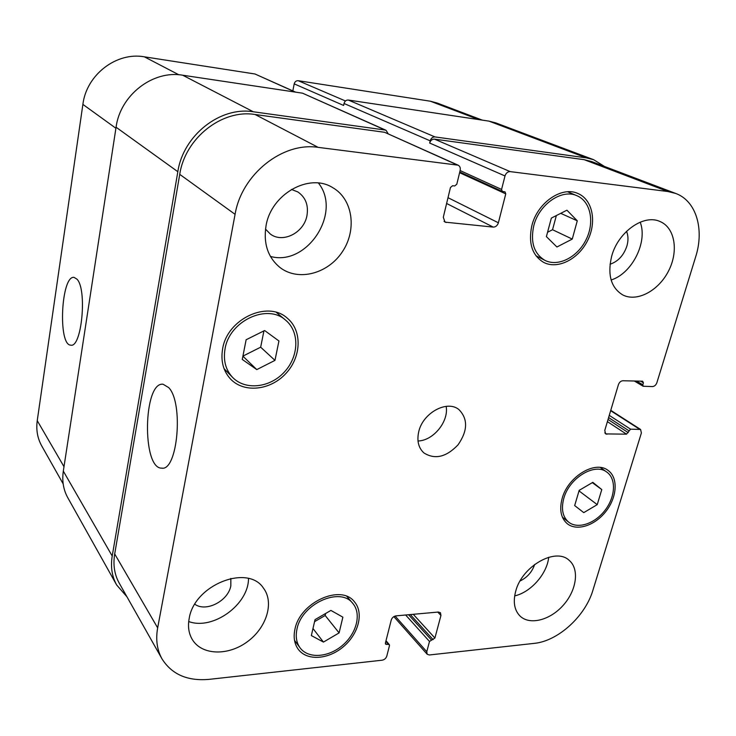 <?xml version="1.0" encoding="UTF-8"?>
<svg xmlns="http://www.w3.org/2000/svg" width="736" height="736" viewBox="0 0 736 736"><rect width="100%" height="100%" fill="white"/><g stroke="black" fill="none" stroke-linecap="round" stroke-linejoin="round"><path stroke-width="1.1" d="M168.691 387.596C183.77 402.721 177.643 471.454 161.672 468.151C141.763 468.657 143.345 381.395 163.088 384.238L168.691 387.596M76.958 279.156C87.336 289.257 81.714 348.165 70.794 345.147C57.721 345.396 61.143 274.905 74.106 277.408L76.958 279.156M339.103 632.896L323.454 642.086L311.346 635.564L315.036 619.629L330.915 610.42L342.866 617.164L339.103 632.896L325.174 615.498L314.566 621.653M323.454 642.086L312.975 628.516M325.643 613.474L325.174 615.498M601.781 489.578L597.227 504.638L583.768 512.633L574.669 505.577L579.177 490.351L592.82 482.347L601.781 489.578L592.324 482.641M579.526 490.148L578.901 491.28M597.227 504.638L579.25 491.078M577.282 220.809L572.258 239.08L556.922 246.992L546.388 236.615L551.356 218.086L566.922 210.192L577.282 220.809L560.731 213.339M556.361 215.547L552.543 229.724L547.556 232.263M572.258 239.08L552.543 229.724M274.97 360.373L256.79 369.601L242.264 359.444L246.128 339.756L264.629 330.528L278.944 340.98L274.97 360.373L260.664 347.19L242.917 356.104M256.79 369.601L242.908 356.169M263.939 330.878L260.664 347.19M563.776 498.484C561.034 508.999 562.644 516.874 568.615 522.109C577.696 529.469 594.881 523.719 605.084 510.214C615.443 496.828 616.418 478.805 606.814 472.098C594.835 462.392 569.103 477.949 563.776 498.484M562.12 498.539C567.796 476.652 595.231 460.046 608.01 470.368C618.286 477.517 617.246 496.763 606.188 511.051C595.295 525.458 576.95 531.594 567.263 523.71C560.915 518.135 559.204 509.744 562.12 498.539M296.976 629.114C295.403 636.511 296.433 642.74 300.049 647.809C308.145 658.932 328.219 657.598 342.35 645.49C356.629 633.567 361.707 613.769 352.848 603.474C340.4 586.353 301.613 603.704 296.976 629.114M294.934 629.298C299.865 602.195 341.219 583.694 354.504 601.901C363.998 612.886 358.579 634.018 343.353 646.751C328.265 659.677 306.82 661.103 298.19 649.198C294.354 643.798 293.268 637.164 294.934 629.298M225.032 348.993C223.118 360.456 225.658 369.932 232.65 377.448C245.382 390.65 269.974 387.798 284.326 372.076C298.908 356.564 299.837 331.945 285.752 320.28C267.536 303.149 229.301 320.767 225.032 348.993M277.555 312.782L278.144 313.895M225.685 370.318L224.526 369.812M222.612 348.91C227.139 318.826 267.876 300.021 287.316 318.2C302.422 330.63 301.438 356.951 285.872 373.511C270.544 390.301 244.251 393.346 230.672 379.169C223.275 371.174 220.588 361.091 222.612 348.91M533.756 225.851C530.288 242.208 533.986 253.69 544.833 260.305C557.934 267.168 577.291 257.434 585.948 239.954C594.835 222.576 590.824 201.498 576.978 195.739C561.872 188.536 538.89 204.387 533.756 225.851M531.852 225.667C537.308 202.777 561.798 185.858 577.916 193.494C592.738 199.622 597.016 222.152 587.53 240.69C578.275 259.348 557.603 269.726 543.619 262.366C532.091 255.309 528.172 243.073 531.852 225.667M640.191 222.152C647.956 242.107 631.957 273.617 611.128 279.984M610.034 264.242C618.111 261.51 623.751 255.401 626.934 245.907C628.443 240.479 628.314 235.621 626.538 231.316M611.662 256.257C618.001 232.061 643.623 213.817 659.934 221.481C675.022 227.608 678.794 251.252 668.536 270.995C658.527 290.849 637.017 302.312 622.794 294.952C611 287.767 607.292 274.868 611.662 256.257M266.055 225.676C271.198 193.991 309.24 172.702 332.635 187.597C352.894 199.033 357.126 229.779 342.47 251.611C328.164 273.672 298.512 281.695 280.158 267.637C267.932 257.628 263.23 243.644 266.055 225.676M318.44 183.052C342.332 212.805 306.765 266.772 270.425 256.413M265.503 229.098L270.305 234.02C282.753 243.625 304.005 232.797 306.949 215.602C308.651 205.206 305.615 197.312 297.822 191.921L291.401 189.437M248.483 578.524C248.713 604.495 212.934 630.568 188.71 621.534M194.838 604.219C206.034 612.508 228.372 600.88 230.837 585.727L230.837 578.413M189.17 618.544C194.175 584.835 247.995 563.712 263.516 588.211C274.418 602.582 266.561 627.854 247.268 641.801C228.151 656.006 201.922 655.39 192.39 639.667C188.756 633.622 187.68 626.584 189.17 618.544M515.697 591.256C521.944 566.232 555.542 547.115 569.112 560.298C579.591 568.974 576.711 590.116 563.436 605.047C550.326 620.135 529.819 625.554 520.03 616.041C514.344 610.208 512.9 601.947 515.697 591.256M548.706 557.262C547.106 573.822 530.822 592.324 514.666 595.893M520.076 580.98C527.234 577.502 532.1 571.973 534.686 564.411M235.078 214.332C241.62 174.349 282.587 141.754 318.164 147.366L458.142 165.186C459.945 166.189 460.616 167.918 460.156 170.402L456.817 184.202L454.682 185.978L452.594 185.73L450.45 187.505L443.293 217.276L445.032 222.143L493.23 227.102C495.705 227.056 497.416 225.612 498.382 222.787L505.761 193.862L505.034 191.866L502.302 191.434L501.575 189.437L504.997 175.95C505.982 173.052 507.72 171.608 510.204 171.617L667.966 191.535L675.694 193.448C696.228 200.845 704.527 229.273 695.667 256.827L656.871 382.72C655.951 385.084 654.488 386.372 652.51 386.566L643.181 386.262L642.813 384.781L643.411 382.812L642.62 381.202L622.877 380.751C620.825 380.944 619.335 382.251 618.415 384.67L604.78 430.394L605.599 433.909L626.502 434.166L630.568 429.162L640.587 429.465L641.387 432.952L592.903 590.263C585.286 616.28 557.989 641.157 534.198 643.374L429.355 654.976L427.193 654.267L426.77 651.719L429.493 641.452L434.912 638.029L440.947 615.443L440.45 612.729L438.362 612.039L395.95 615.876C393.631 616.317 392.058 617.697 391.248 620.025L385.397 643.117L385.572 644.147L389.298 644.589L389.473 645.619L386.805 656.07C386.014 658.352 384.459 659.732 382.15 660.201L209.134 679.356C187.533 681.269 171.828 674.443 162.012 658.886C157.035 649.916 155.581 639.575 157.66 627.872L235.078 214.332L179.731 174.358C185.095 138.055 222.134 108.992 255.088 114.503L384.615 132.296L458.142 165.186M418.71 431.83C422.731 412.868 447.304 399.556 459.025 409.676C468.068 419.032 467.756 430.735 458.077 444.792C446.31 457.139 434.912 459.844 423.899 452.916C418.471 447.884 416.742 440.855 418.71 431.83M63.167 483.883L41.704 445.878C37.49 438.279 36 429.87 37.242 420.642L82.883 104.392C86.462 74.732 116.509 51.722 144.348 56.819L254.96 73.986L295.614 92.138M292.836 90.887L294.207 83.867C294.842 81.668 296.176 80.62 298.19 80.702L430.385 101.218L437.064 102.985L482.282 120.124M418.002 440.993C433.366 440.662 448.969 421.452 446.154 406.346M386.014 130.272L302.524 93.178L182.712 75.219C152.876 69.892 120.244 95.091 116.067 127.236L63.314 471.123C61.907 480.893 63.388 489.744 67.758 497.674L116.638 584.954C111.955 576.444 110.474 566.803 112.212 556.02L177.836 171.7C183.19 135.314 220.294 106.214 253.331 111.78L385.121 130.024L386.014 130.272L388.157 133.731M675.694 193.448L591.624 161.57L584.209 159.694L434.461 139.132C432.124 139.095 430.532 140.392 429.677 143.051L430.192 140.834C431.048 138.184 432.639 136.878 434.976 136.924L586.371 157.872L593.658 159.712L495.779 122.894L488.925 121.118L348.312 100.041C346.168 99.967 344.742 101.108 344.034 103.482L343.62 105.45L294.207 83.867M162.012 658.886L119.186 583.059C114.439 574.503 112.939 564.797 114.696 553.941L179.731 174.358M126.942 596.786L116.638 584.954M593.658 159.712L604.514 166.465M115.911 128.257L82.883 104.392M178.83 74.778L144.348 56.819M295.182 92.074L254.96 73.986M345.469 100.97L298.19 80.702M478.685 119.582L430.385 101.218M63.995 466.679L37.242 420.642M255.088 114.503L318.164 147.366M384.615 132.296L457.176 164.919M444.029 221.324L446.274 222.511M446.605 203.476L493.23 227.102M448.003 197.69L498.382 222.787M434.461 139.132L510.204 171.617M429.677 143.051L504.997 175.95M584.209 159.694L667.966 191.535M604.79 432.869L606.878 434.268M610.65 410.697L639.418 429.143M395.103 616.041L426.77 651.719M437.773 612.094L440.947 615.443M114.696 553.941L157.66 627.872M63.314 471.123L112.212 556.02M385.857 641.314L388.369 644.276M385.388 643.144L386.51 644.469M413.273 614.312L434.912 638.029M410.329 614.578L433.099 639.639M408.581 614.735L431.314 639.823M405.646 615.002L429.493 641.452M609.261 415.371L630.568 429.162M608.608 417.56L628.829 430.707M608.046 419.446L628.24 432.63M607.393 421.645L626.502 434.166M640.614 381.156L643.411 382.812M636.539 381.064L642.813 384.781M488.925 121.118L586.371 157.872M348.312 100.041L434.976 136.924M344.034 103.482L430.192 140.834M460.12 170.559L501.575 189.437M459.604 172.702L505.761 193.862M302.524 93.178L385.121 130.024M182.712 75.219L253.331 111.78M177.836 171.7L116.067 127.236M162.334 468.142L161.672 468.151M562.387 517.132L568.615 522.109M600.309 467.47L606.814 472.098M294.51 640.311L300.049 647.809M346.877 596.427L352.848 603.474M224.057 368.644L232.65 377.448M276.359 312.404L285.752 320.28M535.909 255.705L544.833 260.305M567.64 191.783L576.978 195.739M610.76 410.348L640.587 429.465M393.852 616.621L427.193 654.267M389.298 644.589L386.004 640.725M643.181 386.262L634.331 381.018M502.302 191.434L459.77 171.985"/></g></svg>
